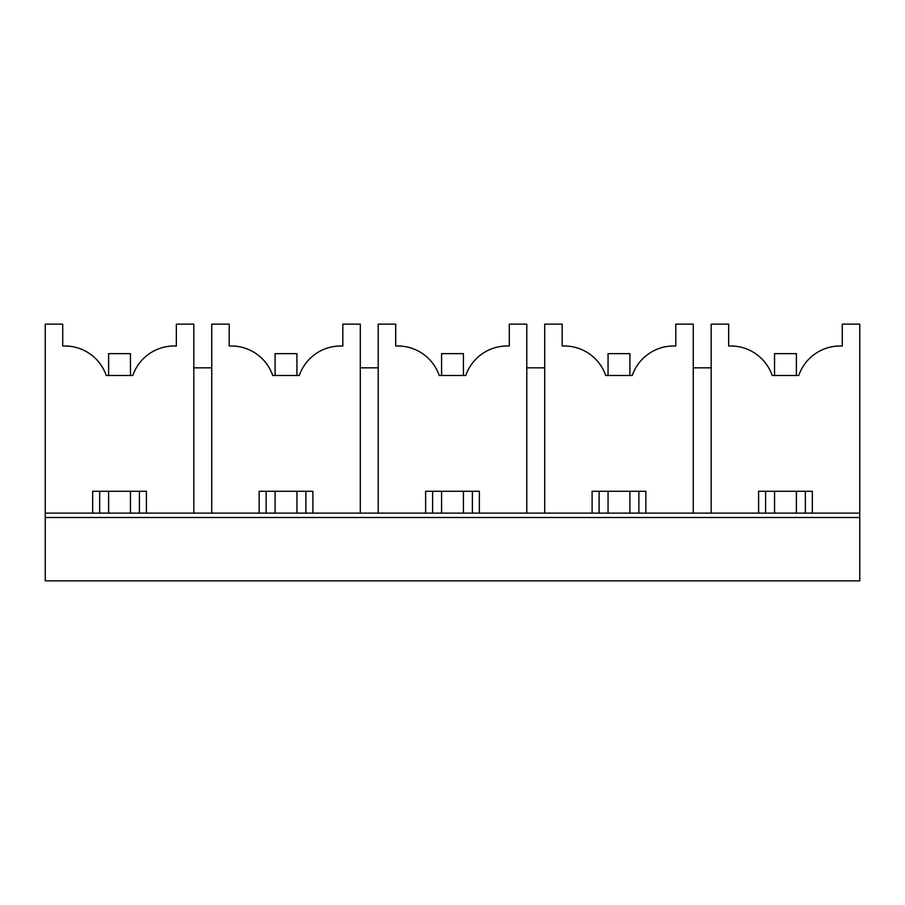 <?xml version="1.0" encoding="UTF-8"?>
<svg xmlns="http://www.w3.org/2000/svg" width="905" height="905" viewBox="0 0 905 905"><rect width="100%" height="100%" fill="white"/><g stroke="black" fill="none" stroke-linecap="round" stroke-linejoin="round"><path stroke-width="1.36" d="M45.25 580.863L859.75 580.863L859.75 517.502L45.25 517.502L45.25 580.863M193.817 513.124L193.817 324.137L176.339 324.137L176.339 345.993L174.156 345.993A43.7 43.7 0 0 0 132.831 375.485L106.236 375.485A43.7 43.7 0 0 0 64.911 345.993L62.728 345.993L62.728 324.137L45.25 324.137L45.25 513.124L859.75 513.124L859.75 517.502M45.25 513.124L45.25 517.502M92.661 513.124L92.661 491.279L146.406 491.279L146.406 513.124M211.736 513.124L211.736 324.137L229.214 324.137L229.214 345.993L231.397 345.993A43.7 43.7 0 0 1 272.722 375.485L299.317 375.485A43.7 43.7 0 0 1 340.642 345.993L342.825 345.993L342.825 324.137L360.303 324.137L360.303 513.124M259.147 513.124L259.147 491.279L312.892 491.279L312.892 513.124M378.211 513.124L378.211 324.137L395.7 324.137L395.7 345.993L397.883 345.993A43.7 43.7 0 0 1 439.208 375.485L465.792 375.485A43.7 43.7 0 0 1 507.117 345.993L509.3 345.993L509.3 324.137L526.789 324.137L526.789 513.124M425.622 513.124L425.622 491.279L479.379 491.279L479.379 513.124M693.264 513.124L693.264 324.137L675.786 324.137L675.786 345.993L673.603 345.993A43.7 43.7 0 0 0 632.278 375.485L605.683 375.485A43.7 43.7 0 0 0 564.358 345.993L562.175 345.993L562.175 324.137L544.697 324.137L544.697 513.124M592.108 513.124L592.108 491.279L645.853 491.279L645.853 513.124M711.183 513.124L711.183 324.137L728.661 324.137L728.661 345.993L730.844 345.993A43.7 43.7 0 0 1 772.169 375.485L798.764 375.485A43.7 43.7 0 0 1 840.089 345.993L842.272 345.993L842.272 324.137L859.75 324.137L859.75 513.124M758.594 513.124L758.594 491.279L812.339 491.279L812.339 513.124M693.264 367.837L711.183 367.837M526.789 367.837L544.697 367.837M360.303 367.837L378.211 367.837M193.817 367.837L211.736 367.837M805.348 513.124L805.348 491.279M765.585 513.124L765.585 491.279M638.862 513.124L638.862 491.279M599.099 513.124L599.099 491.279M472.387 513.124L472.387 491.279M432.613 513.124L432.613 491.279M305.901 513.124L305.901 491.279M266.138 513.124L266.138 491.279M139.415 513.124L139.415 491.279M99.652 513.124L99.652 491.279M108.611 375.485L108.611 353.64L130.456 353.64L130.456 375.485M130.456 491.279L130.456 513.124M108.611 491.279L108.611 513.124M275.097 375.485L275.097 353.64L296.942 353.64L296.942 375.485M296.942 491.279L296.942 513.124M275.097 491.279L275.097 513.124M441.572 375.485L441.572 353.64L463.428 353.64L463.428 375.485M463.428 491.279L463.428 513.124M441.572 491.279L441.572 513.124M608.058 375.485L608.058 353.64L629.903 353.64L629.903 375.485M629.903 491.279L629.903 513.124M608.058 491.279L608.058 513.124M774.544 375.485L774.544 353.64L796.389 353.64L796.389 375.485M796.389 491.279L796.389 513.124M774.544 491.279L774.544 513.124"/></g></svg>
